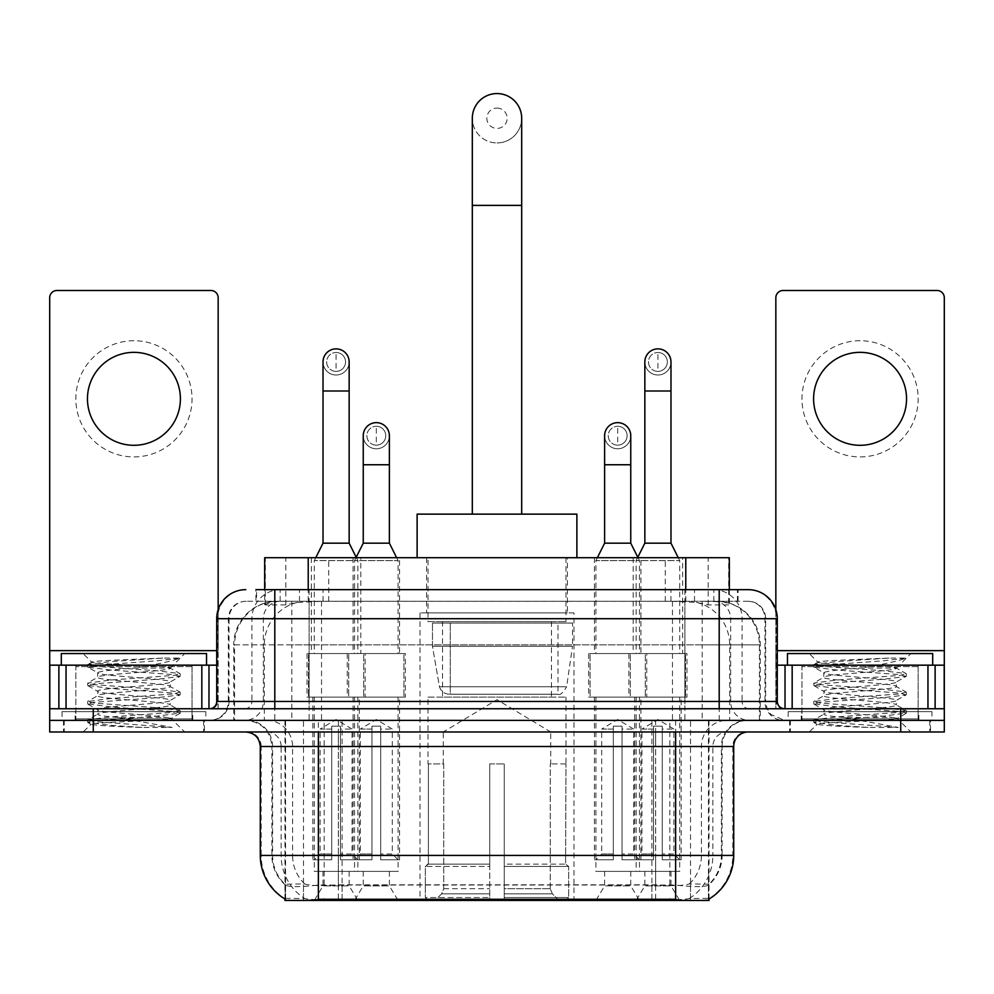 <?xml version="1.0" encoding="UTF-8"?>
<svg xmlns="http://www.w3.org/2000/svg" width="994" height="994" viewBox="0 0 994 994"><rect width="100%" height="100%" fill="white"/><g stroke="black" fill="none" stroke-linecap="round" stroke-linejoin="round"><path stroke-width="0.75" stroke-dasharray="4.97 3.73" d="M573.973 612.888L420.027 612.888L573.973 612.888L573.973 900.44L420.027 900.44L573.973 900.44M420.027 612.888L420.027 900.44M604.613 871.39L630.755 871.39L604.613 871.39L604.613 885.915L630.755 885.915L639.465 900.44L595.903 900.44L639.465 900.44M630.755 871.39L630.755 885.915L604.613 885.915L595.903 900.44M363.245 871.39L389.387 871.39L363.245 871.39L363.245 885.915L389.387 885.915L398.097 900.44L354.535 900.44L398.097 900.44M389.387 871.39L389.387 885.915L363.245 885.915L354.535 900.44M644.845 871.39L670.987 871.39L644.845 871.39L644.845 885.915L670.987 885.915L679.697 900.44L636.123 900.44L679.697 900.44M670.987 871.39L670.987 885.915L644.845 885.915L636.123 900.44M323.013 871.39L349.155 871.39L323.013 871.39L323.013 885.915L349.155 885.915L357.877 900.44L314.303 900.44L357.877 900.44M349.155 871.39L349.155 885.915L323.013 885.915L314.303 900.44M640.919 557.709L594.449 557.709L640.919 557.709L640.919 653.555L594.449 653.555L640.919 653.555M594.449 557.709L594.449 653.555M399.551 557.709L353.081 557.709L399.551 557.709L399.551 653.555L353.081 653.555L399.551 653.555M353.081 557.709L353.081 653.555M682.629 557.709L633.19 557.709L682.629 557.709L682.629 653.555L633.19 653.555L682.629 653.555M633.19 557.709L633.19 653.555M360.81 557.709L311.37 557.709L360.81 557.709L360.81 653.555L311.37 653.555L360.81 653.555M311.37 557.709L311.37 653.555M646.734 653.555L588.634 653.555L646.734 653.555L646.734 697.117L588.634 697.117L646.734 697.117M588.634 653.555L588.634 697.117M405.366 653.555L347.266 653.555L405.366 653.555L405.366 697.117L347.266 697.117L405.366 697.117M347.266 653.555L347.266 697.117M686.953 653.555L628.867 653.555L686.953 653.555L686.953 697.117L628.867 697.117L686.953 697.117M628.867 653.555L628.867 697.117M365.133 653.555L307.047 653.555L365.133 653.555L365.133 697.117L307.047 697.117L365.133 697.117M307.047 653.555L307.047 697.117M639.465 697.117L595.903 697.117L639.465 697.117L639.465 871.39L595.903 871.39L639.465 871.39M595.903 697.117L595.903 871.39M398.097 697.117L354.535 697.117L398.097 697.117L398.097 871.39L354.535 871.39L398.097 871.39M354.535 697.117L354.535 871.39M679.697 697.117L636.123 697.117L679.697 697.117L679.697 871.39L636.123 871.39L679.697 871.39M636.123 697.117L636.123 871.39M357.877 697.117L314.303 697.117L357.877 697.117L357.877 871.39L314.303 871.39L357.877 871.39M314.303 697.117L314.303 871.39M715.556 601.271L701.416 601.271L723.11 601.792C728.577 603.433 730.428 604.464 728.677 604.911L708.188 604.911L696.508 602.414L672.478 601.333L321.522 601.333L297.492 602.414L285.812 604.911L265.323 604.911L264.665 604.625L264.665 589.653M729.335 557.709L264.665 557.709M720.625 601.445A43.562 43.562 0 0 1 760.273 644.845L760.273 720.364L233.727 720.364L760.273 720.364M264.665 604.625L273.375 601.445L292.584 601.271L278.444 601.271M273.375 601.445A43.562 43.562 0 0 0 233.727 644.845L234.609 644.845L234.609 720.364M709.033 900.44L284.967 900.44M284.967 899.011L284.967 720.364L709.033 720.364L284.967 720.364M567.437 557.709L426.563 557.709L567.437 557.709L567.437 612.888L426.563 612.888L567.437 612.888M426.563 557.709L426.563 612.888M729.335 589.653L729.335 604.625L728.677 604.911L728.677 557.709M292.584 601.271L701.416 601.271M204.366 720.364L63.492 720.364L204.366 720.364L204.366 731.982L63.492 731.982L204.366 731.982M63.492 720.364L63.492 731.982M930.508 720.364L789.634 720.364L930.508 720.364L930.508 731.982L789.634 731.982L930.508 731.982M789.634 720.364L789.634 731.982M205.82 711.642L62.05 711.642L205.82 711.642L205.82 720.364L62.05 720.364L205.82 720.364M62.05 711.642L62.05 720.364M931.95 711.642L788.18 711.642L931.95 711.642L931.95 720.364L788.18 720.364L931.95 720.364M788.18 711.642L788.18 720.364M675.634 899.272C693.824 900.726 704.808 900.726 708.598 899.272L708.436 898.34L689.302 898.539C683.574 899.806 672.354 899.992 655.655 899.123L338.345 899.123C321.683 899.992 310.463 899.806 304.698 898.539L285.564 898.34L285.402 899.272C289.167 900.726 300.151 900.726 318.366 899.272M655.655 899.123L655.655 855.424L261.161 855.424A50.831 50.06 -90 0 0 284.967 898.7L285.402 885.033C289.167 887.17 300.151 887.17 318.366 885.033L675.634 885.033C693.812 887.17 704.808 887.17 708.598 885.033A39.213 39.213 0 0 0 722.104 855.424L338.345 855.424L338.345 899.123M708.598 899.272L709.033 884.175A39.213 38.617 90 0 0 721.395 855.424L721.395 746.506L722.104 746.506A26.142 26.142 0 0 1 748.246 720.364L245.754 720.364L748.246 720.364M285.402 885.033A39.213 39.213 0 0 1 271.896 855.424L271.896 746.506L733.721 746.506M675.634 731.982L245.754 731.982L675.634 731.982M801.251 720.364L918.891 720.364L801.251 720.364L801.251 711.642L918.891 711.642L801.251 711.642M918.891 720.364L918.891 711.642M75.109 720.364L192.749 720.364L75.109 720.364L75.109 711.642L192.749 711.642L75.109 711.642M192.749 720.364L192.749 711.642M900.738 731.982L49.7 731.982L49.7 720.364L944.3 720.364L944.3 731.982L900.738 731.982L900.738 720.364L944.3 720.364L944.3 708.747L775.842 708.747L775.842 297.753A7.256 7.256 0 0 1 783.098 290.484L937.044 290.484A7.256 7.256 0 0 1 944.3 297.753L944.3 650.648L775.842 650.648L775.842 665.172L777.283 665.172M709.033 884.175L689.302 883.939C683.586 885.816 672.366 886.101 655.655 884.809L338.345 884.809C321.671 886.101 310.451 885.816 304.698 883.939L284.967 884.188A39.213 38.617 -90 0 1 272.604 855.424L318.366 855.424L318.366 746.506L271.896 746.506C270.356 730.627 261.633 721.905 245.754 720.364M274.804 589.653L719.196 589.653M255.93 601.271L738.07 601.271L255.93 601.271L255.93 589.653L280.507 589.653A29.05 28.602 -90 0 0 251.904 618.703L251.904 701.478L216.717 701.478M748.246 601.271L245.754 601.271L748.246 601.271A17.432 17.432 0 0 1 765.666 618.703L765.666 701.478L251.904 701.478A7.256 7.157 90 0 1 244.76 708.747L784.552 708.747L244.76 708.747M216.717 618.703L765.666 618.703L228.334 618.703L229.03 618.703L229.03 701.478L228.334 701.478A18.874 18.874 0 0 1 209.448 720.364L784.552 720.364L209.448 720.364M918.158 665.172L801.972 665.172L918.158 665.172L918.158 708.747L801.972 708.747L918.158 708.747L918.158 720.364L801.972 720.364L918.158 720.364M801.972 665.172L801.972 720.364M192.028 665.172L75.842 665.172L192.028 665.172L192.028 708.747L75.842 708.747L192.028 708.747L192.028 720.364L75.842 720.364L192.028 720.364M75.842 665.172L75.842 720.364M93.262 731.982L93.262 720.364L49.7 720.364L49.7 708.747L218.158 708.747L218.158 650.648L218.158 708.747L944.3 708.747L775.842 708.747L775.842 665.172L944.3 665.172L944.3 650.648M93.262 708.747L93.262 720.364L900.738 720.364L900.738 708.747M738.07 601.271L738.07 589.653L256.589 589.653L256.589 601.271M738.07 589.653L280.507 589.653M64.225 720.364L203.646 720.364L64.225 720.364L64.225 731.982L203.646 731.982L64.225 731.982M203.646 720.364L203.646 731.982M193.47 720.364L74.388 720.364L193.47 720.364A1.454 1.454 0 0 1 192.028 718.91L75.842 718.91L192.028 718.91L192.028 666.626A1.454 1.454 0 0 1 193.47 665.172L74.388 665.172L193.47 665.172M74.388 720.364A1.454 1.454 0 0 0 75.842 718.91L75.842 666.626A1.454 1.454 0 0 0 74.388 665.172M206.541 665.172L61.317 665.172L206.541 665.172M166.259 717.457L171.117 718.327C174.708 720.426 89.311 722.365 90.901 724.179C93.796 725.285 110.819 726.378 141.98 727.434L172.136 727.434L117.64 717.457L166.259 717.457C151.349 714.81 95.523 712.238 97.623 709.617C95.399 706.548 172.459 703.454 170.235 700.385C172.459 697.316 95.399 694.234 97.623 691.165C95.399 688.096 172.459 685.015 170.235 681.946L170.235 686.556C172.459 683.487 95.399 680.405 97.623 677.336C95.399 674.267 172.459 671.186 170.235 668.117L179.964 673.597L157.077 670.801L93.846 666.191L87.894 664.365L110.781 661.582L162.78 658.09L179.839 658.09C172.136 661.109 156.977 664.427 134.364 668.08L170.235 668.08C173.155 665.98 90.28 664.054 91.796 662.252L83.098 653.555L184.76 653.555L83.098 653.555M170.235 668.117L184.76 653.555M141.98 727.434L110.781 725.371L87.646 722.29L93.846 720.762L157.077 716.14L180.225 713.071L174.025 711.53L110.781 706.92L87.646 703.851L93.846 702.311L157.077 697.701L179.964 694.918L170.235 700.385L170.235 705.007C172.459 701.938 95.399 698.844 97.623 695.775C95.399 692.706 172.459 689.625 170.235 686.556L179.964 692.035L157.077 689.252L93.846 684.642L87.646 683.102L110.781 680.02L174.025 675.411L179.964 673.597M179.964 694.918L174.025 693.091L110.781 688.482L87.646 685.4L93.846 683.872L157.077 679.262L179.964 676.467L170.235 681.946C172.459 678.877 95.399 675.796 97.623 672.727L97.623 677.336L87.894 682.816M179.964 676.467L174.025 674.64L110.781 670.031L87.894 667.247L97.623 672.727C99.835 671.186 112.073 669.633 134.364 668.08M117.64 717.457C104.942 716.401 98.269 715.32 97.623 714.226C95.399 711.157 172.459 708.076 170.235 705.007L179.964 710.474L157.077 707.691L93.846 703.081L87.646 701.54L110.781 698.471L174.025 693.862L179.964 692.035M87.894 685.686L97.959 691.538L97.623 695.775L87.894 701.255M87.894 704.137L97.959 709.989L97.623 714.226L87.894 719.706L110.781 716.91L174.025 712.3L179.964 710.474M179.964 713.357L171.018 718.563L184.76 731.982L83.098 731.982L184.76 731.982M87.894 722.576L90.988 724.377L83.098 731.982M162.78 658.09C135.544 659.37 88.727 660.824 91.796 662.252L87.894 664.365M61.317 653.555L206.541 653.555M172.136 727.434L93.846 721.52L87.894 719.706M87.894 667.247L93.846 665.421L157.077 660.811L179.839 658.09M133.929 340.731A58.087 58.087 0 0 0 75.842 398.83A58.087 58.087 0 0 0 133.929 456.917A58.087 58.087 0 0 0 192.028 398.83A58.087 58.087 0 0 0 133.929 340.731M133.929 445.3A46.469 46.469 0 0 1 87.46 398.83A46.469 46.469 0 0 1 133.929 352.348A46.469 46.469 0 0 1 180.399 398.83A46.469 46.469 0 0 1 133.929 445.3M75.842 708.747L192.028 708.747L75.842 708.747M49.7 708.747L49.7 297.753A7.256 7.256 0 0 1 56.956 290.484L210.902 290.484A7.256 7.256 0 0 1 218.158 297.753L218.158 650.648L49.7 650.648M218.158 609.633L218.158 650.648L216.717 650.648M216.717 665.172L49.7 665.172M790.354 720.364L929.775 720.364L790.354 720.364L790.354 731.982L929.775 731.982L790.354 731.982M929.775 720.364L929.775 731.982M919.612 720.364L800.53 720.364L919.612 720.364A1.454 1.454 0 0 1 918.158 718.91L801.972 718.91L918.158 718.91L918.158 666.626A1.454 1.454 0 0 1 919.612 665.172L800.53 665.172L919.612 665.172M800.53 720.364A1.454 1.454 0 0 0 801.972 718.91L801.972 666.626A1.454 1.454 0 0 0 800.53 665.172M932.683 665.172L787.459 665.172L932.683 665.172M892.401 717.457L897.247 718.327C900.85 720.426 815.453 722.365 817.043 724.179C819.938 725.285 836.96 726.378 868.11 727.434L898.278 727.434L843.769 717.457L892.401 717.457C877.478 714.81 821.665 712.238 823.765 709.617C821.541 706.548 898.601 703.454 896.377 700.385C898.601 697.316 821.541 694.234 823.765 691.165C821.541 688.096 898.601 685.015 896.377 681.946L896.377 686.556C898.601 683.487 821.541 680.405 823.765 677.336C821.541 674.267 898.601 671.186 896.377 668.117L906.106 673.597L883.219 670.801L819.975 666.191L814.036 664.365L836.923 661.582L888.922 658.09L905.969 658.09C898.278 661.109 883.119 664.427 860.493 668.08L896.377 668.08C899.297 665.98 816.422 664.054 817.938 662.252L809.24 653.555L910.902 653.555L809.24 653.555M896.377 668.117L910.902 653.555M868.11 727.434L836.923 725.371L813.775 722.29L819.975 720.762L883.219 716.14L906.354 713.071L900.154 711.53L836.923 706.92L813.775 703.851L819.975 702.311L883.219 697.701L906.106 694.918L896.377 700.385L896.377 705.007C898.601 701.938 821.541 698.844 823.765 695.775C821.541 692.706 898.601 689.625 896.377 686.556L906.106 692.035L883.219 689.252L819.975 684.642L813.775 683.102L836.923 680.02L900.154 675.411L906.106 673.597M906.106 694.918L900.154 693.091L836.923 688.482L813.775 685.4L819.975 683.872L883.219 679.262L906.106 676.467L896.377 681.946C898.601 678.877 821.541 675.796 823.765 672.727L823.765 677.336L814.036 682.816M906.106 676.467L900.154 674.64L836.923 670.031L814.036 667.247L823.765 672.727C825.964 671.186 838.215 669.633 860.493 668.08M843.769 717.457C831.083 716.401 824.411 715.32 823.765 714.226C821.541 711.157 898.601 708.076 896.377 705.007L906.106 710.474L883.219 707.691L819.975 703.081L813.775 701.54L836.923 698.471L900.154 693.862L906.106 692.035M814.036 685.686L824.088 691.538L823.765 695.775L814.036 701.255M814.036 704.137L824.088 709.989L823.765 714.226L814.036 719.706L836.923 716.91L900.154 712.3L906.106 710.474M906.106 713.357L897.16 718.563L910.902 731.982L809.24 731.982L910.902 731.982M814.036 722.576L817.118 724.377L809.24 731.982M888.922 658.09C861.686 659.37 814.869 660.824 817.938 662.252L814.036 664.365M787.459 653.555L932.683 653.555M898.278 727.434L819.975 721.52L814.036 719.706M814.036 667.247L819.975 665.421L883.219 660.811L905.969 658.09M497 142.937A24.688 24.688 0 0 0 521.688 118.249A24.688 24.688 0 0 1 497 142.937A24.688 24.688 0 0 0 521.688 118.249A24.688 24.688 0 0 0 497 93.56A24.688 24.688 0 0 0 472.312 118.249A24.688 24.688 0 0 0 497 142.937A24.688 24.688 0 0 1 472.312 118.249M497 108.085A10.164 10.164 0 0 1 507.164 118.249A10.164 10.164 0 0 1 497 128.412A10.164 10.164 0 0 1 486.836 118.249A10.164 10.164 0 0 1 497 108.085M472.312 514.134L521.688 514.134L472.312 514.134M443.262 763.926L443.262 731.982L550.738 731.982L497 699.689L443.262 731.982L550.738 731.982L550.738 763.926M550.241 888.723L550.241 763.926L550.241 888.723L552.391 893.854L559.026 900.44L504.256 900.44L565.748 900.44L504.256 900.44L504.256 897.532L568.667 897.532L504.256 897.532L504.256 866.457L568.667 866.457L504.256 866.457L504.256 864.134L566.332 864.134L504.256 864.134L504.256 900.44L565.748 900.44L568.667 897.532L568.667 866.457L565.598 864.134L565.984 763.926L565.598 864.134L568.667 866.457L568.667 897.532L565.748 900.44L559.026 900.44L552.391 893.854L550.241 888.723L504.256 888.723L504.256 900.44L504.256 763.926L504.256 888.723L550.241 888.723M489.744 763.926L504.256 763.926L489.744 763.926L489.744 864.134L428.402 864.134L489.744 864.134L489.744 763.926L489.744 888.723L489.744 763.926L504.256 763.926L504.256 864.134L504.256 763.926L489.744 763.926M443.759 763.926L443.759 888.723L441.609 893.854L434.974 900.44L489.744 900.44L489.744 888.723L489.744 900.44L428.252 900.44L489.744 900.44L489.744 897.532L489.744 900.44L428.252 900.44L425.333 897.532L489.744 897.532L425.333 897.532L425.333 866.457L489.744 866.457L489.744 897.532L489.744 866.457L425.333 866.457L427.668 864.134L489.744 864.134L489.744 866.457L489.744 864.134L427.668 864.134L428.402 864.134L428.402 763.926L428.402 864.134L425.333 866.457L425.333 897.532L428.252 900.44L434.974 900.44L441.609 893.854L443.759 888.723L443.759 763.926L428.016 763.926L443.759 763.926M428.016 697.117L565.984 697.117L428.016 697.117L428.016 763.926M565.984 697.117L565.984 763.926M442.541 621.61L551.459 621.61L442.541 621.61L442.541 697.117L551.459 697.117L442.541 697.117M551.459 621.61L551.459 697.117M428.016 557.709L565.984 557.709L428.016 557.709L428.016 621.61L565.984 621.61L428.016 621.61M565.984 557.709L565.984 621.61M576.88 557.709L417.12 557.709L576.88 557.709M417.12 514.134L576.88 514.134M565.598 763.926L550.241 763.926L565.598 763.926M572.519 623.052L432.465 623.052L572.519 623.052L572.519 646.299L432.465 646.299L432.465 623.052L432.465 646.299L439.46 686.755C441.187 691.749 444.79 694.234 450.27 694.222L557.994 694.222L450.27 694.222L450.282 623.052L450.27 694.222C444.803 694.247 441.199 691.762 439.46 686.755L432.465 646.299L572.519 646.299L566.63 686.755L439.46 686.755L566.63 686.755C562.877 693.042 560.007 695.527 558.007 694.222L557.994 623.052L450.282 623.052L557.994 623.052M336.084 371.383A9.443 9.443 0 0 1 326.653 361.94A9.443 9.443 0 0 1 336.084 352.497A9.443 9.443 0 0 1 345.527 361.94A9.443 9.443 0 0 1 336.084 371.383A9.443 9.443 0 0 1 326.653 361.94A9.443 9.443 0 0 1 336.084 352.497A9.443 9.443 0 0 1 345.527 361.94A9.443 9.443 0 0 1 336.084 371.383L336.084 352.497A9.443 9.443 0 0 1 345.527 361.94A9.443 9.443 0 0 1 336.084 371.383M359.319 697.117L312.849 697.117L359.319 697.117L359.319 859.773L340.445 859.773L340.445 726.167L331.735 726.167L331.735 859.773L312.849 859.773L331.735 859.773L314.303 859.773L331.735 859.773L331.735 853.97L320.118 853.97L320.118 729.074L331.735 729.074L331.735 726.167L340.445 726.167L340.445 729.074L340.445 726.167L331.735 726.167L331.735 859.773L331.735 726.167L340.445 726.167L340.445 859.773L340.445 729.074L352.062 729.074L340.445 729.074L340.445 859.773L359.319 859.773M312.849 697.117L312.849 859.773M357.877 859.773L340.445 859.773L357.877 859.773L352.062 853.97L340.445 853.97L352.062 853.97L352.062 729.074L336.084 719.47L320.118 729.074L331.735 729.074L331.735 853.97L320.118 853.97L314.303 859.773M315.757 557.709L314.303 560.604L357.877 560.604L357.877 653.555L314.303 653.555L357.877 653.555M356.424 557.709L357.877 560.604L314.303 560.604L314.303 653.555M349.155 361.94A13.071 13.071 0 0 1 335.264 374.986A13.071 13.071 0 0 1 323.013 361.94A13.071 13.071 0 0 1 336.084 348.869A13.071 13.071 0 0 1 349.155 361.94A13.071 13.071 0 0 1 336.084 375.011A13.071 13.071 0 0 1 323.013 361.94M308.5 697.117L363.68 697.117L308.5 697.117L308.5 653.555L308.5 697.117M363.68 653.555L308.5 653.555L363.68 653.555L363.68 697.117L363.68 653.555M349.155 543.184L323.013 543.184M657.916 371.383A9.443 9.443 0 0 1 648.473 361.94A9.443 9.443 0 0 1 657.916 352.497A9.443 9.443 0 0 1 667.347 361.94A9.443 9.443 0 0 1 657.916 371.383A9.443 9.443 0 0 1 648.473 361.94A9.443 9.443 0 0 1 657.916 352.497A9.443 9.443 0 0 1 667.347 361.94A9.443 9.443 0 0 1 657.916 371.383L657.916 352.497A9.443 9.443 0 0 1 667.347 361.94A9.443 9.443 0 0 1 657.916 371.383M681.151 697.117L634.681 697.117L681.151 697.117L681.151 859.773L662.265 859.773L662.265 726.167L653.555 726.167L653.555 859.773L634.681 859.773L653.555 859.773L636.123 859.773L653.555 859.773L653.555 853.97L641.938 853.97L641.938 729.074L653.555 729.074L653.555 726.167L662.265 726.167L662.265 729.074L662.265 726.167L653.555 726.167L653.555 859.773L653.555 726.167L662.265 726.167L662.265 859.773L662.265 729.074L673.882 729.074L662.265 729.074L662.265 859.773L681.151 859.773M634.681 697.117L634.681 859.773M679.697 859.773L662.265 859.773L679.697 859.773L673.882 853.97L662.265 853.97L673.882 853.97L673.882 729.074L657.916 719.47L641.938 729.074L653.555 729.074L653.555 853.97L641.938 853.97L636.123 859.773M637.576 557.709L636.123 560.604L679.697 560.604L679.697 653.555L636.123 653.555L679.697 653.555M678.243 557.709L679.697 560.604L636.123 560.604L636.123 653.555M670.987 361.94A13.071 13.071 0 0 1 657.096 374.986A13.071 13.071 0 0 1 644.845 361.94A13.071 13.071 0 0 1 657.916 348.869A13.071 13.071 0 0 1 670.987 361.94A13.071 13.071 0 0 1 657.916 375.011A13.071 13.071 0 0 1 644.845 361.94M630.32 697.117L685.5 697.117L630.32 697.117L630.32 653.555L630.32 697.117M685.5 653.555L630.32 653.555L685.5 653.555L685.5 697.117L685.5 653.555M670.987 543.184L644.845 543.184M376.316 445.15A9.443 9.443 0 0 1 366.873 435.72A9.443 9.443 0 0 1 376.316 426.277A9.443 9.443 0 0 1 385.759 435.72A9.443 9.443 0 0 1 376.316 445.15A9.443 9.443 0 0 1 366.873 435.72A9.443 9.443 0 0 1 376.316 426.277A9.443 9.443 0 0 1 385.759 435.72A9.443 9.443 0 0 1 376.316 445.15L376.316 426.277A9.443 9.443 0 0 1 385.759 435.72A9.443 9.443 0 0 1 376.316 445.15M399.551 697.117L353.081 697.117L399.551 697.117L399.551 859.773L380.677 859.773L380.677 726.167L371.955 726.167L371.955 859.773L353.081 859.773L371.955 859.773L354.535 859.773L371.955 859.773L371.955 853.97L360.337 853.97L360.337 729.074L371.955 729.074L371.955 726.167L380.677 726.167L380.677 729.074L380.677 726.167L371.955 726.167L371.955 859.773L371.955 726.167L380.677 726.167L380.677 859.773L380.677 729.074L392.295 729.074L380.677 729.074L380.677 859.773L399.551 859.773M353.081 697.117L353.081 859.773M398.097 859.773L380.677 859.773L398.097 859.773L392.295 853.97L380.677 853.97L392.295 853.97L392.295 729.074L376.316 719.47L360.337 729.074L371.955 729.074L371.955 853.97L360.337 853.97L354.535 859.773M356.2 557.274L354.535 560.604L398.097 560.604L398.097 653.555L354.535 653.555L398.097 653.555M396.643 557.709L398.097 560.604L354.535 560.604L354.535 653.555M376.316 448.779A13.071 13.071 0 0 0 389.387 435.72A13.071 13.071 0 0 1 375.496 448.754A13.071 13.071 0 0 1 363.245 435.72A13.071 13.071 0 0 1 376.316 422.649A13.071 13.071 0 0 1 389.387 435.72A13.071 13.071 0 0 1 376.316 448.779A13.071 13.071 0 0 1 363.245 435.72M348.72 697.117L403.912 697.117L348.72 697.117L348.72 653.555L348.72 697.117M403.912 653.555L348.72 653.555L403.912 653.555L403.912 697.117L403.912 653.555M389.387 543.184L363.245 543.184M617.684 445.15A9.443 9.443 0 0 1 608.241 435.72A9.443 9.443 0 0 1 617.684 426.277A9.443 9.443 0 0 1 627.127 435.72A9.443 9.443 0 0 1 617.684 445.15A9.443 9.443 0 0 1 608.241 435.72A9.443 9.443 0 0 1 617.684 426.277A9.443 9.443 0 0 1 627.127 435.72A9.443 9.443 0 0 1 617.684 445.15L617.684 426.277A9.443 9.443 0 0 1 627.127 435.72A9.443 9.443 0 0 1 617.684 445.15M640.919 697.117L594.449 697.117L640.919 697.117L640.919 859.773L622.045 859.773L622.045 726.167L613.323 726.167L613.323 859.773L594.449 859.773L613.323 859.773L595.903 859.773L613.323 859.773L613.323 853.97L601.705 853.97L601.705 729.074L613.323 729.074L613.323 726.167L622.045 726.167L622.045 729.074L622.045 726.167L613.323 726.167L613.323 859.773L613.323 726.167L622.045 726.167L622.045 859.773L622.045 729.074L633.663 729.074L622.045 729.074L622.045 859.773L640.919 859.773M594.449 697.117L594.449 859.773M639.465 859.773L622.045 859.773L639.465 859.773L633.663 853.97L622.045 853.97L633.663 853.97L633.663 729.074L617.684 719.47L601.705 729.074L613.323 729.074L613.323 853.97L601.705 853.97L595.903 859.773M597.357 557.709L595.903 560.604L639.465 560.604L639.465 653.555L595.903 653.555L639.465 653.555M637.8 557.274L639.465 560.604L595.903 560.604L595.903 653.555M617.684 448.779A13.071 13.071 0 0 0 630.755 435.72A13.071 13.071 0 0 1 616.864 448.754A13.071 13.071 0 0 1 604.613 435.72A13.071 13.071 0 0 1 617.684 422.649A13.071 13.071 0 0 1 630.755 435.72A13.071 13.071 0 0 1 617.684 448.779A13.071 13.071 0 0 1 604.613 435.72M590.088 697.117L645.28 697.117L590.088 697.117L590.088 653.555L590.088 697.117M645.28 653.555L590.088 653.555L645.28 653.555L645.28 697.117L645.28 653.555M630.755 543.184L604.613 543.184M860.071 340.731A58.087 58.087 0 0 0 801.972 398.83A58.087 58.087 0 0 0 860.071 456.917A58.087 58.087 0 0 0 918.158 398.83A58.087 58.087 0 0 0 860.071 340.731M860.071 445.3A46.469 46.469 0 0 1 813.601 398.83A46.469 46.469 0 0 1 860.071 352.348A46.469 46.469 0 0 1 906.54 398.83A46.469 46.469 0 0 1 860.071 445.3M801.972 708.747L918.158 708.747L801.972 708.747M775.842 609.633L775.842 650.648L777.283 650.648M265.323 604.911L265.323 557.709M270.89 601.792A43.562 42.904 -90 0 0 234.609 644.845L760.273 644.845L702.174 644.845L702.174 720.364M759.391 720.364L759.391 644.845A43.562 42.904 90 0 0 723.11 601.792M291.826 601.271L291.826 644.845L233.727 644.845L233.727 720.364M285.564 900.44L285.564 720.364M672.478 601.333L672.478 720.364M696.508 602.414A43.562 42.904 90 0 1 729.683 644.845L729.683 720.364M321.522 601.333L321.522 720.364M297.492 602.414A43.562 42.904 -90 0 0 264.317 644.845L264.317 720.364M702.174 601.271L702.174 644.845L291.826 644.845L291.826 720.364M342.11 900.44L342.11 720.364M303.493 900.44L303.493 720.364M651.89 900.44L651.89 720.364M690.507 900.44L690.507 720.364M708.436 900.44L708.436 720.364M669.819 884.648L669.819 720.364M324.181 884.648L324.181 720.364M308.227 601.37L308.227 589.653M285.812 604.911L285.812 557.709M328.716 601.37L328.716 557.709M665.284 601.37L665.284 557.709M708.188 604.911L708.188 557.709M685.773 601.37L685.773 589.653M689.302 898.539A50.831 50.06 90 0 0 712.86 855.424L655.655 855.424L655.655 746.506L721.395 746.506A26.142 25.745 -90 0 1 747.14 720.364M260.279 746.506L261.161 746.506L261.161 855.424L260.279 855.424M675.634 885.033L675.634 855.424L318.366 855.424L318.366 885.033M246.86 731.982A14.525 14.301 90 0 1 261.161 746.506L281.14 746.506L281.14 855.424A50.831 50.06 -90 0 0 304.698 898.539M709.033 898.7A50.831 50.06 90 0 0 732.839 855.424L712.86 855.424L712.86 746.506A14.525 14.301 -90 0 1 727.161 731.982M733.721 855.424L732.839 855.424L732.839 746.506A14.525 14.301 -90 0 1 747.14 731.982M304.698 883.939A39.213 38.617 -90 0 1 292.571 855.424L338.345 855.424L338.345 884.809M655.655 884.809L655.655 731.982M689.302 883.939A39.213 38.617 90 0 0 701.429 855.424L701.429 746.506A26.142 25.745 -90 0 1 727.161 720.364M266.839 720.364A26.142 25.745 90 0 1 292.571 746.506L292.571 855.424L272.604 855.424L272.604 746.506A26.142 25.745 90 0 0 246.86 720.364M675.634 720.364L675.634 855.424L722.104 855.424L722.104 746.506L318.366 746.506L318.366 720.364M266.839 731.982A14.525 14.301 90 0 1 281.14 746.506L338.345 746.506L338.345 855.424L338.345 731.982M338.345 720.364L338.345 746.506L655.655 746.506L655.655 720.364M651.89 899.011L651.89 884.648M342.11 899.011L342.11 884.648M690.507 898.34L690.507 883.629M708.436 898.34L708.436 883.629M303.493 898.34L303.493 883.629M285.564 898.34L285.564 883.629M299.492 601.271L299.492 589.653M245.754 601.271C238.162 601.631 232.782 605.259 229.602 612.155L228.334 618.703L228.334 701.478L719.196 701.478L719.196 601.271M309.122 589.653L309.122 701.478L229.03 701.478A18.874 18.588 90 0 1 210.442 720.364M719.196 720.364L719.196 701.478L765.666 701.478L767.057 708.573L770.785 714.4L784.552 720.364M684.878 589.653L684.878 618.703L777.283 618.703M777.283 701.478L776.401 701.478L776.401 618.703A29.05 28.602 90 0 0 747.799 589.653M246.201 589.653A29.05 28.602 -90 0 0 217.599 618.703L217.599 701.478A7.256 7.157 90 0 1 210.442 708.747M713.493 589.653A29.05 28.602 90 0 1 742.096 618.703L742.096 701.478L684.878 701.478L684.878 708.747M783.558 708.747A7.256 7.157 -90 0 1 776.401 701.478L742.096 701.478A7.256 7.157 -90 0 0 749.24 708.747M246.201 601.271A17.432 17.159 -90 0 0 229.03 618.703L684.878 618.703L684.878 701.478L309.122 701.478L309.122 708.747M309.122 601.271L309.122 720.364M280.507 601.271A17.432 17.159 -90 0 0 263.348 618.703L263.348 701.478A18.874 18.588 90 0 1 244.76 720.364M274.804 601.271L274.804 720.364M747.799 601.271A17.432 17.159 90 0 1 764.97 618.703L764.97 701.478A18.874 18.588 -90 0 0 783.558 720.364M713.493 601.271A17.432 17.159 90 0 1 730.652 618.703L730.652 701.478A18.874 18.588 -90 0 0 749.24 720.364M684.878 601.271L684.878 720.364M280.146 601.271L280.146 589.653M323.062 601.271L323.062 589.653M670.938 601.271L670.938 589.653M713.854 601.271L713.854 589.653M737.411 601.271L737.411 589.653M694.508 601.271L694.508 589.653M192.028 666.626L75.842 666.626L192.028 666.626M218.059 708.747L218.059 665.172M918.158 666.626L801.972 666.626L918.158 666.626M521.688 205.385L472.312 205.385M443.759 888.723L489.744 888.723L443.759 888.723M552.391 893.854L504.256 893.854L552.391 893.854M441.609 893.854L489.744 893.854L441.609 893.854M349.155 390.99L323.013 390.99M670.987 390.99L644.845 390.99M389.387 464.757L363.245 464.757M630.755 464.757L604.613 464.757M775.941 665.172L775.941 708.747M709.033 899.011L709.033 720.364M87.646 719.991L87.646 722.29M180.225 710.76L180.225 713.071M87.646 701.54L87.646 703.851M180.225 692.321L180.225 694.632M87.646 683.102L87.646 685.4M180.225 673.882L180.225 676.181M87.646 664.651L87.646 666.962M813.775 719.991L813.775 722.29M906.354 710.76L906.354 713.071M813.775 701.54L813.775 703.851M906.354 692.321L906.354 694.632M813.775 683.102L813.775 685.4M906.354 673.882L906.354 676.181M813.775 664.651L813.775 666.962"/><path stroke-width="1.49" d="M264.665 589.653L264.665 557.709L729.335 557.709L729.335 589.653M709.033 899.011L709.033 900.44L284.967 900.44L284.967 899.011M285.402 899.272A50.831 50.831 0 0 1 260.279 855.424L318.366 855.424L318.366 899.272L675.634 899.272L675.634 855.424L733.721 855.424L733.721 746.506A14.525 14.525 0 0 1 748.246 731.982M260.279 855.424L260.279 746.506C259.422 737.685 254.576 732.839 245.754 731.982M708.598 899.272A50.831 50.831 0 0 0 733.721 855.424M93.262 731.982L944.3 731.982L944.3 720.364L49.7 720.364L49.7 731.982L93.262 731.982L93.262 720.364L49.7 720.364L49.7 665.172L66.039 665.172L66.039 708.747M256.589 589.653L748.246 589.653A29.05 29.05 0 0 1 777.283 618.703L777.283 701.478C777.718 705.889 780.141 708.312 784.552 708.747M255.93 589.653L274.804 589.653L274.804 618.703L216.717 618.703L216.717 701.478A7.256 7.256 0 0 1 209.448 708.747M245.754 589.653A29.05 29.05 0 0 0 216.717 618.703M900.738 731.982L900.738 720.364L944.3 720.364L944.3 665.172L944.3 708.747L49.7 708.747M900.738 708.747L900.738 720.364L93.262 720.364L93.262 708.747M777.283 618.703L719.196 618.703L719.196 589.653L748.246 589.653M206.541 665.172L206.541 653.555L61.317 653.555L61.317 665.172M133.929 352.348A46.469 46.469 0 0 0 87.46 398.83A46.469 46.469 0 0 0 133.929 445.3A46.469 46.469 0 0 0 180.399 398.83A46.469 46.469 0 0 0 133.929 352.348M201.832 708.747L201.832 665.172L66.039 665.172M218.158 609.633L218.158 297.753A7.256 7.256 0 0 0 210.902 290.484L56.956 290.484A7.256 7.256 0 0 0 49.7 297.753L49.7 665.172M201.832 665.172L216.717 665.172M932.683 665.172L932.683 653.555L787.459 653.555L787.459 665.172M472.312 514.134L472.312 118.249A24.688 24.688 0 0 1 497 93.56A24.688 24.688 0 0 1 521.688 118.249A24.688 24.688 0 0 0 497 93.56M521.688 514.134L521.688 118.249M576.88 557.709L576.88 514.134L417.12 514.134L417.12 557.709M315.757 557.709L323.013 543.184L349.155 543.184L356.424 557.709M349.155 543.184L349.155 361.94A13.071 13.071 0 0 0 336.084 348.869A13.071 13.071 0 0 1 336.904 348.894M323.013 543.184L323.013 390.99L349.155 390.99M323.013 390.99L323.013 361.94A13.071 13.071 0 0 1 336.084 348.869M637.576 557.709L644.845 543.184L670.987 543.184L678.243 557.709M670.987 543.184L670.987 361.94A13.071 13.071 0 0 0 657.916 348.869A13.071 13.071 0 0 1 658.736 348.894M644.845 543.184L644.845 390.99L670.987 390.99M644.845 390.99L644.845 361.94A13.071 13.071 0 0 1 657.916 348.869M356.2 557.274L363.245 543.184L389.387 543.184L396.643 557.709M389.387 543.184L389.387 435.72A13.071 13.071 0 0 0 377.136 422.674A13.071 13.071 0 0 1 389.387 435.72M363.245 543.184L363.245 464.757L389.387 464.757M363.245 464.757L363.245 435.72A13.071 13.071 0 0 1 377.136 422.674M597.357 557.709L604.613 543.184L630.755 543.184L637.8 557.274M630.755 543.184L630.755 435.72A13.071 13.071 0 0 0 618.504 422.674A13.071 13.071 0 0 1 630.755 435.72M604.613 543.184L604.613 464.757L630.755 464.757M604.613 464.757L604.613 435.72A13.071 13.071 0 0 1 618.504 422.674M860.071 352.348A46.469 46.469 0 0 0 813.601 398.83A46.469 46.469 0 0 0 860.071 445.3A46.469 46.469 0 0 0 906.54 398.83A46.469 46.469 0 0 0 860.071 352.348M927.961 708.747L927.961 665.172L792.168 665.172L792.168 708.747M927.961 665.172L944.3 665.172L944.3 297.753A7.256 7.256 0 0 0 937.044 290.484L783.098 290.484A7.256 7.256 0 0 0 775.842 297.753L775.842 609.633M777.283 665.172L792.168 665.172M669.819 900.44L669.819 899.011M324.181 900.44L324.181 899.011M308.227 589.653L308.227 557.709M685.773 589.653L685.773 557.709M675.634 731.982L675.634 746.506L260.279 746.506M733.721 746.506L675.634 746.506L675.634 855.424L318.366 855.424L318.366 731.982M274.804 708.747L274.804 701.478L777.283 701.478M216.717 701.478L274.804 701.478L274.804 618.703L719.196 618.703L719.196 708.747M216.717 650.648L49.7 650.648M208.976 665.172L208.976 708.747M49.812 665.172L49.812 708.747M58.882 708.747L58.882 665.172M472.312 205.385L521.688 205.385M944.3 650.648L777.283 650.648M944.188 708.747L944.188 665.172M935.118 665.172L935.118 708.747M785.024 708.747L785.024 665.172"/></g></svg>
